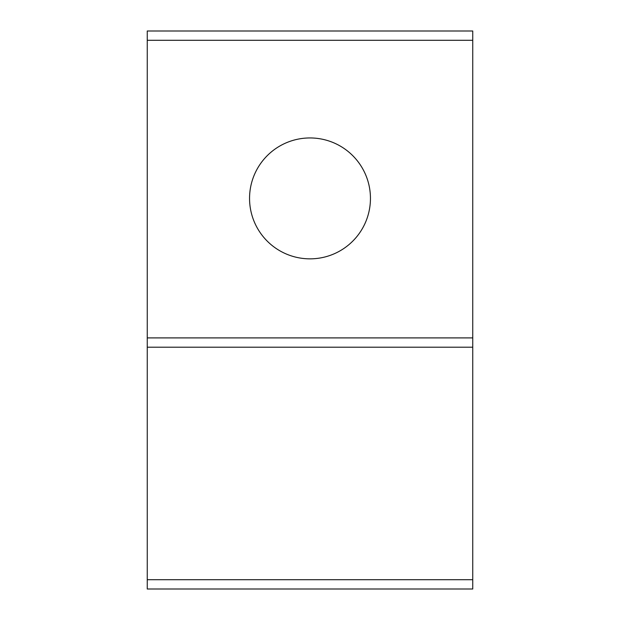 <?xml version="1.0" encoding="UTF-8"?>
<svg xmlns="http://www.w3.org/2000/svg" width="620" height="620" viewBox="0 0 620 620"><rect width="100%" height="100%" fill="white"/><g stroke="black" fill="none" stroke-linecap="round" stroke-linejoin="round"><path stroke-width="0.93" d="M472.75 40.3L147.25 40.3L147.25 31L472.75 31L472.75 589L147.25 589L147.25 579.7L472.75 579.7M147.25 40.3L147.25 579.7M147.25 337.9L472.75 337.9M370.45 198.4A60.45 60.45 0 0 1 279.775 250.751A60.45 60.45 0 0 1 279.775 146.049A60.45 60.45 0 0 1 370.45 198.4M147.25 347.2L472.75 347.2"/></g></svg>
